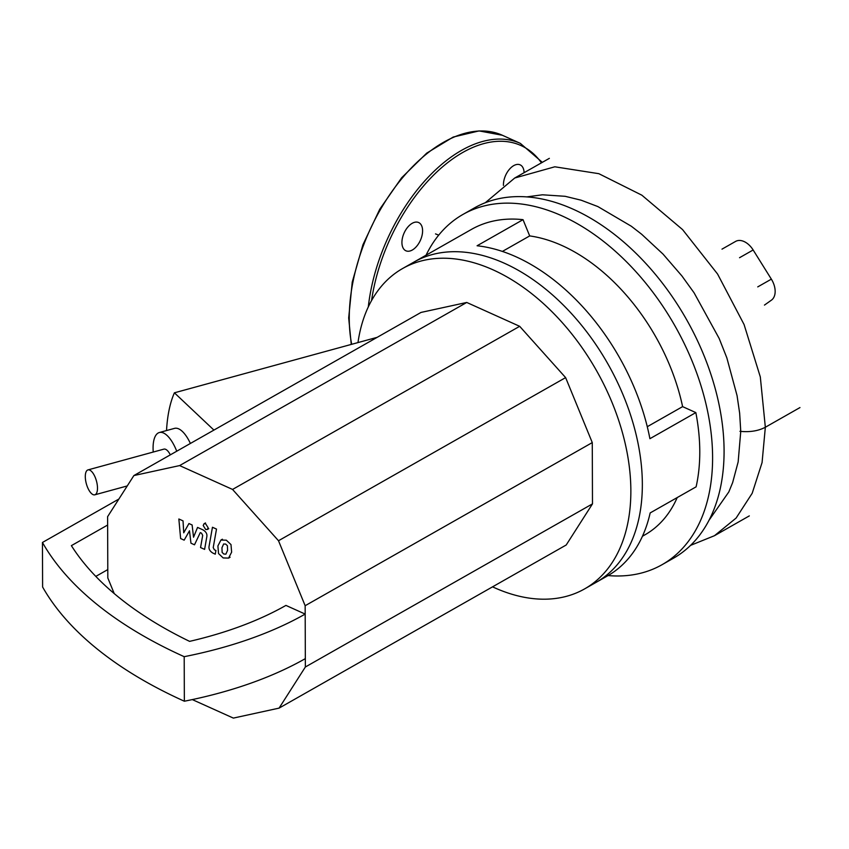 <?xml version="1.0" encoding="UTF-8"?>
<svg xmlns="http://www.w3.org/2000/svg" width="849" height="849" viewBox="0 0 849 849"><rect width="100%" height="100%" fill="white"/><g stroke="black" fill="none" stroke-linecap="round" stroke-linejoin="round"><path stroke-width="1.27" d="M223.627 543.997L221.95 547.785L222.13 552.434L223.86 554.047L225.898 554.132L227.585 550.322L227.394 545.695L225.632 544.071L223.574 544.029M222.396 539.221L220.931 540.049L217.896 545.96L218.533 553.548L223.17 557.942L228.593 558.09L231.628 552.147L230.992 544.58L226.322 540.176L220.889 540.07L222.342 539.242M228.593 558.09L230.09 557.241M212.452 527.261L209.119 546.034C208.514 548.879 209.799 551.245 212.972 553.134L215.275 554.174L215.922 550.502L214.373 549.802L213.216 547.594L216.506 529.086L212.452 527.261M205.681 529.489L207.294 529.511L208.122 527.749L205.66 523.801L204.036 523.769L203.208 525.531L205.681 529.489M184.169 540.155L189.497 530.784L190.961 543.211L194.495 544.803L200.279 532.61L201.531 533.172L202.699 535.379L200.555 547.552L204.609 549.377L206.785 536.918C207.379 534.063 206.095 531.697 202.922 529.829L197.552 527.42L193.54 537.205L192.118 524.969L188.945 523.546L183.734 532.79L183.034 520.872L178.852 518.994L180.625 538.553L184.169 540.155M91.352 471.227A12.915 5.243 -105.3 0 0 87.988 469.9A12.915 5.243 -105.3 0 0 85.569 480.078A12.915 5.243 -105.3 0 0 91.437 493.492A12.915 5.243 -105.3 0 0 94.801 494.818A12.915 5.243 -105.3 0 0 97.221 484.641A12.915 5.243 -105.3 0 0 91.352 471.227M87.988 469.9L163.889 449.132A12.915 5.243 74.7 0 1 167.253 450.448A12.915 5.243 74.7 0 1 170.32 454.852M357.981 342.582A184.233 118.181 60.4 0 1 402.596 268.528A184.233 118.181 60.4 0 1 549.696 309.482A184.233 118.181 60.4 0 1 630.86 490.573A184.233 118.181 60.4 0 1 584.611 588.898A184.233 118.181 60.4 0 1 492.547 586.839M402.596 268.528L471.503 229.379A184.233 118.181 60.4 0 1 523.026 219.668L477.085 245.764A184.233 118.181 60.4 0 1 649.909 438.7L695.84 412.593A184.233 118.181 60.4 0 1 699.778 451.424A184.233 118.181 60.4 0 1 696.106 486.838L650.164 512.934A184.233 118.181 60.4 0 1 607.587 575.845L596.094 582.372A184.233 118.181 60.4 0 0 642.343 484.057A184.233 118.181 60.4 0 0 561.178 302.955A184.233 118.181 60.4 0 0 414.079 262.001A184.233 118.181 60.4 0 1 561.178 302.955A184.233 118.181 60.4 0 1 642.343 484.057A184.233 118.181 60.4 0 1 596.094 582.372L584.611 588.898M153.234 452.05A30.129 12.226 74.7 0 1 153.075 448.176A30.129 12.226 74.7 0 1 159.336 432.523A30.129 12.226 74.7 0 1 176.73 451.212M159.336 432.523L174.523 428.374A30.129 12.226 74.7 0 1 190.378 443.454M95.799 576.397L107.791 569.583L107.632 525.043L71.38 545.642A455.68 230.726 -0.2 0 0 189.592 641.366A287.928 145.784 -0.2 0 0 285.933 605.411L305.184 614.082L305.332 658.633A313.759 158.859 -0.2 0 1 184.35 701.221A481.5 243.801 -0.2 0 1 42.609 587.009L42.45 542.469L118.86 499.053M107.632 525.043L107.6 516.68L133.887 475.557L179.617 465.581L232.552 489.438L278.504 540.739L305.152 605.719L305.184 614.082A313.759 158.859 179.8 0 1 184.201 656.68A481.5 243.801 179.8 0 1 42.45 542.469M184.35 701.221L184.201 656.68M114.222 593.578L107.812 577.946L107.791 569.583M213.916 430.082L174.406 392.811L377.189 337.329M179.617 465.581L466.738 302.456L421.008 312.432L133.887 475.557M166.521 430.56A132.677 53.816 74.7 0 1 174.406 392.811M466.738 302.456L519.673 326.313L232.552 489.438M519.673 326.313L565.625 377.614L278.504 540.739M565.625 377.614L592.273 442.594L305.152 605.719M305.332 658.633L305.364 666.996L279.088 708.119L233.348 718.095L192.298 699.587M592.273 442.594L592.485 503.871L305.364 666.996M592.485 503.871L566.209 544.994L279.088 708.119M426.06 255.199A201.446 129.218 60.4 0 1 463.002 214.404L474.485 207.878A201.446 129.218 60.4 0 1 635.328 252.662A201.446 129.218 60.4 0 1 724.08 450.681A201.446 129.218 60.4 0 1 673.512 558.196L662.029 564.712A201.446 129.218 60.4 0 1 608.064 575.569M463.002 214.404A201.446 129.218 60.4 0 1 623.845 259.189A201.446 129.218 60.4 0 1 712.598 457.208A201.446 129.218 60.4 0 1 662.029 564.712M526.773 196.894L542.447 194.792L565.116 196.299L581.162 200.205L597.876 206.572L631.316 226.237L641.632 234.228L663.016 254.084L681.906 275.936L694.068 292.788L719.156 338.433L726.84 357.843L737.059 395.613L739.659 413.283L740.753 431.409L738.152 461.93L732.645 482.572L728.824 491.932L709.021 520.257M523.026 219.668L529.691 235.916L502.375 251.431M647.267 426.707L682.607 406.629L695.84 412.593M529.691 235.916A167.009 107.133 60.4 0 1 682.607 406.629M677.205 497.578A167.009 107.133 60.4 0 1 645.017 534.774L642.449 536.239M739.946 431.324C749.858 432.311 758.327 430.952 765.342 427.249L799.97 407.573M739.532 257.714L753.148 249.977A17.213 11.048 -119.6 0 0 735.605 241.413L721.99 249.15M753.148 249.977L771.359 279.151L757.743 286.888M764.461 305.088L771.433 300.153A17.213 11.048 -119.6 0 0 771.359 279.151M503.446 185.443A15.494 8.936 -65.7 0 1 503.436 184.859A15.494 8.936 -65.7 0 1 509.22 169.524A15.494 8.936 -65.7 0 1 520.14 164.855A15.494 8.936 -65.7 0 1 524.098 172.697M412.306 250.02A15.494 8.936 -65.7 0 1 405.896 250.784A15.494 8.936 -65.7 0 1 402.479 237.826A15.494 8.936 -65.7 0 1 412.211 223.298A15.494 8.936 -65.7 0 1 418.631 222.534A15.494 8.936 -65.7 0 1 422.038 235.491A15.494 8.936 -65.7 0 1 412.306 250.02M690.577 545.366L714.476 535.698L736.104 518.07L752.193 493.28L762.073 462.556L765.342 427.249L760.311 376.924L744.074 324.53L717.564 274.015L682.564 229.591L641.855 195.185L598.842 173.684L554.822 166.797L514.727 178.014L485.288 202.731M438.7 235.141L435.516 233.889M351.263 344.418L348.684 317.951L352.239 282.08L362.884 244.873L379.779 209.194L401.609 177.802L426.718 153.128L453.186 137.06L479.08 130.905L502.375 135.267L520.331 143.364A142.048 81.865 114.3 0 0 461.538 150.369A142.048 81.865 114.3 0 0 368.307 306.882M502.375 135.267A142.048 81.865 114.3 0 0 443.581 142.271A142.048 81.865 114.3 0 0 349.257 318.598A142.048 81.865 114.3 0 0 351.688 344.301M541.45 162.838A140.329 80.878 114.3 0 0 462.822 152.427A140.329 80.878 114.3 0 0 371.565 300.535M208.748 528.683L207.294 529.511M205.49 522.942L204.036 523.769M127.244 485.936L94.801 494.818M514.727 178.014L549.356 158.349M714.476 535.698L749.317 515.895M542.32 162.339L520.331 143.364"/></g></svg>
